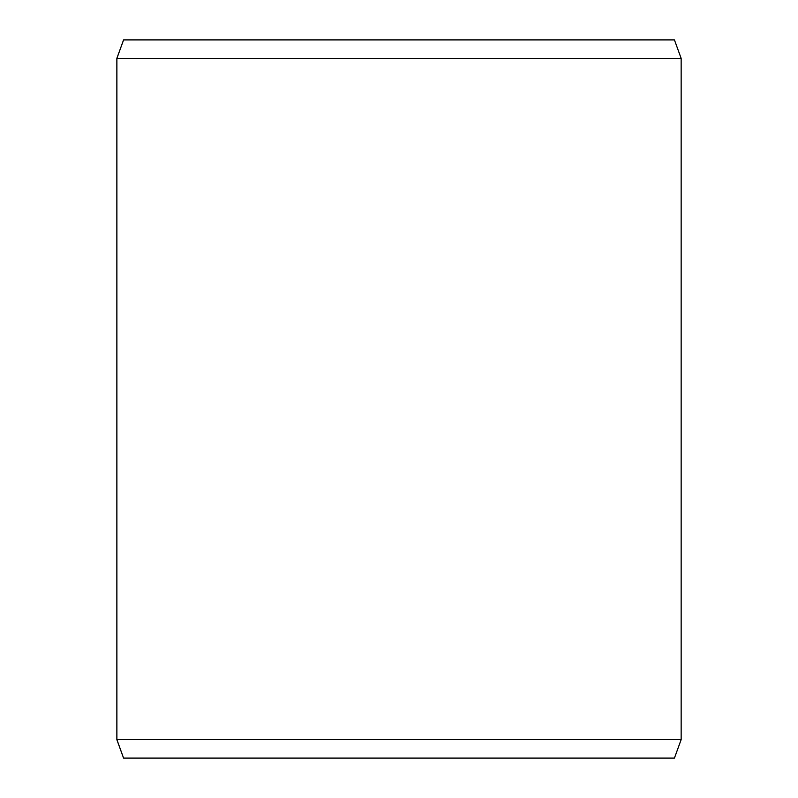 <?xml version="1.0" encoding="UTF-8"?>
<svg xmlns="http://www.w3.org/2000/svg" width="798" height="798" viewBox="0 0 798 798"><rect width="100%" height="100%" fill="white"/><g stroke="black" fill="none" stroke-linecap="round" stroke-linejoin="round"><path stroke-width="1.2" d="M123.61 758.1L674.43 758.1L681.153 739.636L681.153 58.364L674.43 39.9L123.61 39.9L116.847 58.364L116.847 739.636L123.57 758.1L116.897 739.636L116.897 58.364L123.57 39.9M681.153 58.364L116.897 58.364M681.153 739.636L116.897 739.636"/></g></svg>
